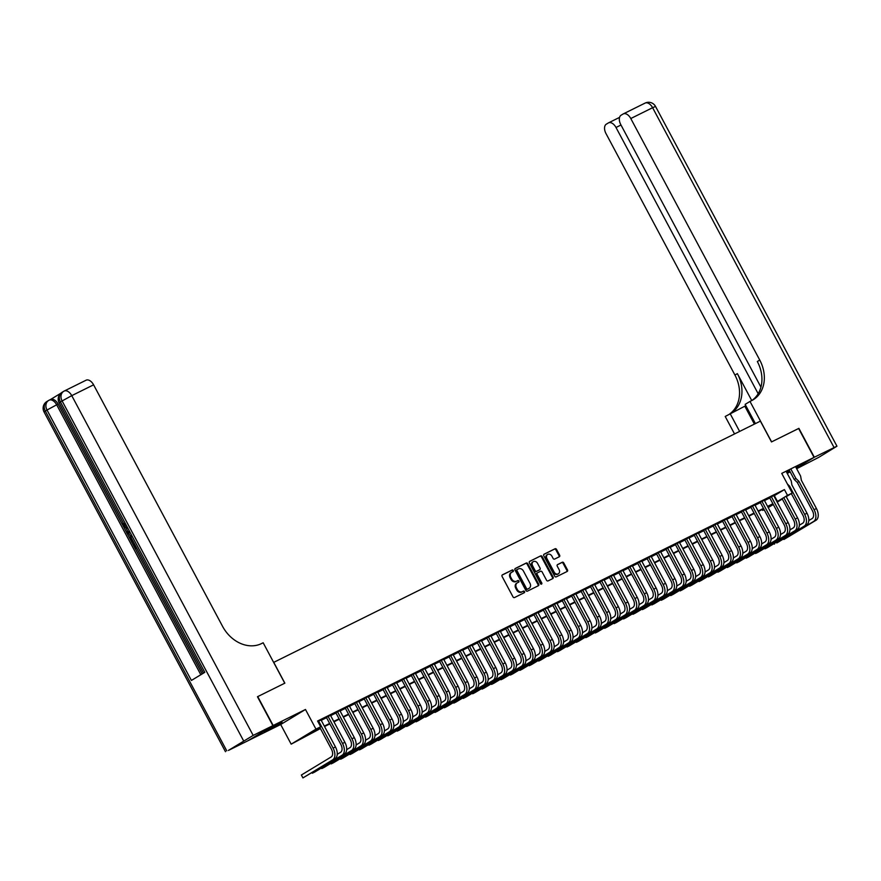 <?xml version="1.0" encoding="UTF-8"?>
<svg xmlns="http://www.w3.org/2000/svg" width="881" height="881" viewBox="0 0 881 881"><rect width="100%" height="100%" fill="white"/><g stroke="black" fill="none" stroke-linecap="round" stroke-linejoin="round"><path stroke-width="1.32" d="M513.315 570.459A0.903 0.727 58.8 0 0 512.246 569.985L502.412 574.853A1.288 1.035 58.8 0 0 502.093 576.449L512.995 596.866A1.288 1.035 58.8 0 0 514.526 597.549L524.36 592.671A0.903 0.727 58.8 0 0 523.512 591.085L522.235 591.713A4.119 3.304 58.8 0 1 517.334 589.554L516.431 587.847A4.119 3.304 58.8 0 1 517.257 582.859A4.119 3.304 58.8 0 1 517.455 582.748L518.722 582.121A0.903 0.727 58.8 0 0 517.874 580.535L516.607 581.163A4.119 3.304 58.8 0 1 511.707 579.004L510.793 577.297A4.119 3.304 58.8 0 1 511.619 572.309A4.119 3.304 58.8 0 1 511.817 572.198L513.094 571.571A0.903 0.727 58.8 0 0 513.315 570.459M512.632 571.791A0.903 0.727 58.8 0 0 511.575 570.392L502.148 575.062M523.898 592.891A0.903 0.727 58.8 0 0 522.84 591.481L522.235 591.713M518.27 582.341A0.903 0.727 58.8 0 0 517.213 580.942L516.607 581.163M789.42 470.476L786.513 472.051M278.264 723.764L264.014 731.748L277.262 725.096L282.063 722.112L278.264 723.764M559.303 556.77A1.288 1.035 58.8 0 0 559.622 555.173L556.572 549.447A1.288 1.035 58.8 0 0 555.041 548.764L544.117 554.182A1.288 1.035 58.8 0 0 543.797 555.779L554.7 576.196A1.288 1.035 58.8 0 0 556.23 576.868L567.155 571.461A1.288 1.035 58.8 0 0 567.474 569.864L563.774 562.948A1.288 1.035 58.8 0 0 562.243 562.265L557.574 564.589A1.288 1.035 58.8 0 0 557.255 566.175L559.083 569.611A3.447 2.764 58.8 0 1 558.389 573.784A3.447 2.764 58.8 0 1 554.127 572.066L546.947 558.62A3.447 2.764 58.8 0 1 547.641 554.446A3.447 2.764 58.8 0 1 551.902 556.164L553.103 558.411A1.288 1.035 58.8 0 0 554.634 559.083L559.303 556.77M773.914 495.915L784.42 489.594L787.515 495.375L792.228 493.041L786.237 496.664M85.875 380.328A7.863 4.691 63.6 0 1 86.085 380.207A7.863 4.691 63.6 0 1 93.595 384.821L71.757 395.646L253.177 735.404L272.89 725.636L257.461 696.739L284.86 683.16L273.749 662.358L760.391 421.129L771.492 441.932L798.615 428.485L814.033 457.382L781.733 473.394L792.228 493.041M257.748 696.607L273.176 725.492L248.376 740.525L280.687 724.512L291.171 744.159L315.96 729.127L320.684 726.792L310.63 732.882L320.199 728.135M280.687 724.512L305.476 709.48L273.176 725.492M305.476 709.48L315.96 729.127M784.42 489.594L317.589 721.01L320.684 726.792M527.774 563.719A1.288 1.035 58.8 0 0 526.243 563.036L515.319 568.454A1.288 1.035 58.8 0 0 515 570.051L525.902 590.468A1.288 1.035 58.8 0 0 527.433 591.14L538.357 585.733A1.288 1.035 58.8 0 0 538.676 584.136L527.774 563.719L527.113 564.126A1.288 1.035 58.8 0 0 525.583 563.444L515.066 568.663M529.723 561.318L540.648 555.9A1.288 1.035 58.8 0 1 542.178 556.583L553.081 577A1.288 1.035 58.8 0 1 552.761 578.597L548.081 580.909A1.288 1.035 58.8 0 1 546.55 580.238L542.123 571.956A1.288 1.035 58.8 0 0 540.593 571.273L537.498 572.815A1.288 1.035 58.8 0 0 537.179 574.412L541.782 583.024A0.903 0.727 58.8 0 1 540.482 583.674L529.404 562.915A1.288 1.035 58.8 0 1 529.723 561.318L529.602 561.395M787.24 473.405L790.158 471.853M796.336 468.108L814.033 457.382M321.058 720.008L317.821 721.44M330.496 715.328L326.388 717.376M339.923 710.659L335.815 712.707M349.35 705.978L345.253 708.027M358.787 701.309L354.68 703.357M368.214 696.629L364.106 698.677M377.652 691.959L373.544 693.997M387.078 687.279L382.971 689.327M396.505 682.61L392.397 684.647M405.943 677.93L401.835 679.978M415.369 673.26L411.262 675.298M424.807 668.58L420.7 670.628M434.234 663.9L430.126 665.948M443.661 659.23L439.553 661.279M453.098 654.55L448.991 656.598M462.525 649.881L458.417 651.929M471.952 645.2L467.855 647.249M481.389 640.531L477.282 642.579M490.816 635.851L486.708 637.899M500.254 631.181L496.146 633.23M509.681 626.501L505.573 628.549M519.107 621.832L515 623.88M528.545 617.152L524.437 619.2M537.972 612.482L533.864 614.52M547.409 607.802L543.302 609.85M556.836 603.133L552.728 605.17M566.263 598.452L562.155 600.501M575.7 593.783L571.593 595.82M585.127 589.103L581.02 591.151M594.554 584.422L590.457 586.471M603.992 579.753L599.884 581.801M613.418 575.073L609.311 577.121M622.856 570.403L618.748 572.452M632.283 565.723L628.175 567.771M641.709 561.054L637.602 563.102M651.147 556.374L647.039 558.422M660.574 551.704L656.466 553.753M670.012 547.024L665.904 549.072M679.438 542.355L675.331 544.403M688.865 537.674L684.757 539.723M698.303 533.005L694.195 535.042M707.729 528.325L703.622 530.373M717.156 523.655L713.059 525.693M726.594 518.975L722.486 521.023M736.02 514.306L731.913 516.343M745.458 509.625L741.35 511.674M754.885 504.945L750.777 506.993M764.312 500.276L760.204 502.324M321.235 720.328L326.554 717.685M330.661 715.647L335.98 713.015M340.088 710.967L345.407 708.335M349.526 706.298L354.845 703.655M358.952 701.617L364.271 698.985M368.39 696.948L373.709 694.305M377.817 692.268L383.136 689.636M387.244 687.598L392.563 684.955M396.681 682.918L402 680.286M406.108 678.249L411.427 675.606M415.535 673.569L420.865 670.937M424.972 668.899L430.291 666.256M434.399 664.219L439.718 661.587M443.837 659.55L449.156 656.907M453.263 654.869L458.583 652.237M462.69 650.2L468.009 647.557M472.128 645.52L477.447 642.888M481.555 640.85L486.874 638.207M490.992 636.17L496.311 633.538M500.419 631.49L505.738 628.858M509.846 626.82L515.165 624.177M519.283 622.14L524.602 619.508M528.71 617.471L534.029 614.828M538.137 612.791L543.467 610.159M547.575 608.121L552.894 605.478M557.001 603.441L562.32 600.809M566.439 598.772L571.758 596.129M575.866 594.091L581.185 591.459M585.292 589.422L590.611 586.779M594.73 584.742L600.049 582.11M604.157 580.072L609.476 577.429M613.594 575.392L618.914 572.76M623.021 570.723L628.34 568.08M632.448 566.043L637.767 563.411M641.886 561.373L647.205 558.73M651.312 556.693L656.631 554.061M660.739 552.013L666.069 549.381M670.177 547.343L675.496 544.7M679.603 542.663L684.922 540.031M689.041 537.994L694.36 535.351M698.468 533.313L703.787 530.681M707.895 528.644L713.214 526.001M717.332 523.964L722.651 521.332M726.759 519.294L732.078 516.651M736.197 514.614L741.516 511.982M745.623 509.945L750.942 507.302M755.05 505.265L760.369 502.633M764.488 500.595L769.807 497.952M773.749 495.596L769.642 497.644M764.146 509.692L762.715 510.407L764.08 509.581M762.252 509.526L762.715 510.407M320.42 728.554L291.171 744.159M782.317 499.042L777.229 502.126M773.309 504.505L768.221 507.588M776.998 501.696L787.515 495.375M324.318 726.098L329.637 723.466M333.745 721.429L339.064 718.786M343.183 716.749L348.502 714.117M352.609 712.079L357.928 709.436M362.036 707.399L367.355 704.767M371.474 702.73L376.793 700.087M380.9 698.049L386.219 695.417M390.327 693.38L395.657 690.737M399.765 688.7L405.084 686.068M409.191 684.019L414.51 681.387M418.629 679.35L423.948 676.707M428.056 674.67L433.375 672.038M437.483 670L442.802 667.358M446.92 665.32L452.239 662.688M456.347 660.651L461.666 658.008M465.785 655.971L471.104 653.339M475.211 651.301L480.53 648.658M484.638 646.621L489.957 643.989M494.076 641.952L499.395 639.309M503.503 637.271L508.822 634.639M512.929 632.602L518.259 629.959M522.367 627.922L527.686 625.29M531.794 623.252L537.113 620.609M541.231 618.572L546.55 615.94M550.658 613.903L555.977 611.26M560.085 609.223L565.404 606.591M569.522 604.542L574.841 601.91M578.949 599.873L584.268 597.23M588.387 595.193L593.706 592.561M597.814 590.523L603.133 587.88M607.24 585.843L612.559 583.211M616.678 581.174L621.997 578.531M626.105 576.493L631.424 573.861M635.531 571.824L640.861 569.181M644.969 567.144L650.288 564.512M654.396 562.474L659.715 559.831M663.833 557.794L669.153 555.162M673.26 553.125L678.579 550.482M682.687 548.445L688.006 545.813M692.125 543.775L697.444 541.132M701.551 539.095L706.87 536.463M710.989 534.426L716.308 531.783M720.416 529.745L725.735 527.113M729.842 525.065L735.161 522.433M739.28 520.396L744.599 517.753M748.707 515.715L754.026 513.083M758.134 511.046L763.464 508.403M767.571 506.366L772.89 503.734M768.012 507.192L772.769 504.306L767.792 506.784M763.673 508.822L758.354 511.454M754.246 513.491L748.927 516.134M744.819 518.171L739.5 520.803M735.382 522.84L730.063 525.483M725.955 527.521L720.636 530.153M716.528 532.19L711.198 534.833M707.091 536.87L701.772 539.502M697.664 541.54L692.345 544.183M688.226 546.22L682.907 548.852M678.799 550.889L673.48 553.532M669.373 555.57L664.054 558.202M659.935 560.239L654.616 562.882M650.508 564.919L645.189 567.551M641.071 569.6L635.752 572.232M631.644 574.269L626.325 576.912M622.217 578.949L616.898 581.581M612.78 583.618L607.461 586.261M603.353 588.299L598.034 590.931M593.926 592.968L588.596 595.611M584.488 597.648L579.169 600.28M575.062 602.318L569.743 604.961M565.624 606.998L560.305 609.63M556.197 611.667L550.878 614.31M546.771 616.348L541.452 618.98M537.333 621.017L532.014 623.66M527.906 625.697L522.587 628.329M518.469 630.367L513.149 633.01M509.042 635.047L503.723 637.679M499.615 639.716L494.296 642.359M490.177 644.396L484.858 647.028M480.751 649.077L475.432 651.709M471.324 653.746L465.994 656.389M461.886 658.426L456.567 661.058M452.46 663.096L447.141 665.739M443.022 667.776L437.703 670.408M433.595 672.445L428.276 675.088M424.168 677.126L418.838 679.758M414.731 681.795L409.412 684.438M405.304 686.475L399.985 689.107M395.866 691.145L390.547 693.788M386.44 695.825L381.121 698.457M377.013 700.494L371.694 703.137M367.575 705.174L362.256 707.806M358.149 709.844L352.829 712.487M348.711 714.524L343.392 717.156M339.284 719.193L333.965 721.836M329.857 723.874L324.538 726.506M774.377 495.684L777.46 501.465M786.887 472.745L789.817 471.214M796.116 467.69L798.406 466.148L795.851 467.194M511.156 572.606A4.119 3.304 58.8 0 0 510.958 572.716A4.119 3.304 58.8 0 0 510.132 577.705L510.793 577.297M515.936 581.57A4.119 3.304 58.8 0 1 511.035 579.412L510.132 577.705M516.784 583.156A4.119 3.304 58.8 0 0 516.585 583.266A4.119 3.304 58.8 0 0 515.759 588.255L516.431 587.847M521.574 592.12A4.119 3.304 58.8 0 1 516.673 589.951L515.759 588.255M537.95 585.931A1.288 1.035 58.8 0 0 538.016 584.543L527.113 564.126M517.191 569.533A0.903 0.727 58.8 0 0 516.971 570.657L526.541 588.574A0.903 0.727 58.8 0 0 527.609 589.048L528.952 588.387A4.119 3.304 58.8 0 0 529.151 588.277A4.119 3.304 58.8 0 0 529.977 583.288L523.435 571.031A4.119 3.304 58.8 0 0 518.535 568.873L517.191 569.533M517.103 569.589L516.519 569.941A0.903 0.727 58.8 0 0 516.299 571.064L516.971 570.657M528.666 588.563A4.119 3.304 58.8 0 1 528.479 588.684A4.119 3.304 58.8 0 1 528.281 588.794L526.937 589.455A0.903 0.727 58.8 0 1 525.869 588.982L516.299 571.064M529.459 561.527L540.648 555.9M552.343 578.795A1.288 1.035 58.8 0 0 552.409 577.407L541.507 556.99A1.288 1.035 58.8 0 0 539.976 556.307M537.377 572.892L536.826 573.223A1.288 1.035 58.8 0 0 536.507 574.819L541.11 583.431L541.782 583.024M541.187 584.202A0.903 0.727 58.8 0 0 541.11 583.431M537.542 563.355A3.447 2.764 58.8 0 0 533.28 561.649A3.447 2.764 58.8 0 0 532.587 565.811L535.119 570.547A1.288 1.035 58.8 0 0 536.65 571.229L539.745 569.688A1.288 1.035 58.8 0 0 540.064 568.091L537.542 563.355M533.28 561.649L532.609 562.045A3.447 2.764 58.8 0 0 531.915 566.219L532.587 565.811M539.194 570.018A1.288 1.035 58.8 0 1 539.084 570.095L535.978 571.637A1.288 1.035 58.8 0 1 534.448 570.954L531.915 566.219M547.641 554.446L546.969 554.854A3.447 2.764 58.8 0 0 546.286 559.028L546.947 558.62M558.389 573.784L557.717 574.192A3.447 2.764 58.8 0 1 553.455 572.474L546.286 559.028M566.747 571.659A1.288 1.035 58.8 0 0 566.802 570.271L563.102 563.344A1.288 1.035 58.8 0 0 561.571 562.673L557.31 564.787M558.895 556.968A1.288 1.035 58.8 0 0 558.961 555.581L555.9 549.854A1.288 1.035 58.8 0 0 554.369 549.171L543.852 554.391M319.781 727.343L331.421 749.158A6.552 3.909 63.6 0 1 331.157 756.966L301.379 775.016L302.921 777.912L332.699 759.851A9.834 5.859 -116.4 0 0 333.095 748.134L318.625 721.032M301.379 775.016L302.921 777.912L335.055 758.684A9.834 5.859 -116.4 0 0 335.463 746.967L320.992 719.865M124.397 523.512L125.366 526.871M136.742 548.158L135.366 548.907L132.756 544.018L133.967 543.368L136.026 547.211M60.745 393.3L50.481 399.522M50.382 399.589A7.863 4.691 63.6 0 1 50.58 399.467A7.863 4.691 63.6 0 1 58.102 404.082L56.681 404.786L200.824 674.736M202.178 673.921L135.421 548.885M132.8 543.984L131.996 542.476M130.102 538.941L127.349 533.776M126.721 532.598L123.946 527.411M122.789 525.23L58.102 404.082M133.317 541.76L131.941 542.509L130.08 538.875L130.895 535.615M257.461 696.739L284.761 683.204L263.166 642.767L261.569 643.559A32.784 26.287 -121.2 0 1 222.563 626.358L93.595 384.821M253.177 735.404L228.388 750.436L248.101 740.668L272.89 725.636M225.47 751.702L44.05 411.945L47.001 410.028L191.397 680.451L204.799 672.324L60.404 401.901L71.757 395.646A7.863 4.691 -116.4 0 0 64.247 391.032A7.863 4.691 -116.4 0 0 64.038 391.142A7.863 6.31 -121.2 0 0 63.663 391.351L61.989 392.364A7.863 6.31 58.8 0 0 60.404 401.901L59.126 402.804L203.467 673.128M133.218 543.731L135.3 547.652L136.181 547.112M136.709 548.092L135.366 548.907M133.284 541.694L131.941 542.509M131.412 536.595L130.608 538.643L131.886 541.242L132.767 540.714M131.302 537.983L132.613 540.813M130.608 538.643L131.357 538.269M131.137 539.844L131.886 539.469M129.111 533.875L127.282 533.765L126.688 532.664L127.547 530.935M128.031 531.838L127.448 532.939L128.626 532.961M128.725 531.562L128.208 532.565L129.199 532.587M127.448 532.939L128.208 532.565M126.996 528.325L123.252 526.364L122.999 522.984L123.747 526.133L124.496 525.759M123.747 526.133L126.468 527.356M798.627 428.507L771.591 441.877L749.995 401.428L751.592 400.635A32.784 26.287 58.8 0 0 753.167 399.776A32.784 26.287 58.8 0 0 759.752 360.054L630.785 118.528A7.863 4.691 -116.4 0 0 623.263 113.913A7.863 4.691 -116.4 0 0 623.054 114.023L621.083 115.224A7.863 4.691 -116.4 0 0 620.764 124.595L760.931 387.111M745.833 405.689A14.746 0.595 -28.1 0 1 744.819 406.196L725.206 416.46L734.534 433.937M755.402 423.596L745.139 404.379L749.995 401.428M796.666 468.725L818.923 457.25L836.95 446.193L814.319 457.239L798.891 428.342M790.202 471.93L789.53 472.271L790.169 471.875M796.347 468.13L814.319 457.239M739.622 431.426L730.063 413.519M758.167 393.719L616.006 127.481A7.863 4.691 -116.4 0 0 608.496 122.866A7.863 4.691 -116.4 0 0 608.286 122.988L606.304 124.188A7.863 4.691 -116.4 0 0 605.985 133.56L734.952 375.086A32.784 26.287 58.8 0 1 730.602 413.244M731.968 412.572A32.784 26.287 58.8 0 0 737.364 373.621L751.746 400.558M751.933 400.47A32.784 26.287 58.8 0 0 757.341 361.518L759.752 360.054M312.039 772.648L312.348 773.232L342.136 755.171A9.834 5.859 -116.4 0 0 342.533 743.465L328.062 716.363M311.896 772.725L312.348 773.232L314.704 772.064L344.493 754.004A9.834 5.859 -116.4 0 0 344.889 742.298L330.419 715.196M326.311 717.244L340.859 744.478A6.552 3.909 63.6 0 1 340.595 752.286L337.247 754.323M321.466 767.968L321.785 768.562L351.563 750.502A9.834 5.859 -116.4 0 0 351.96 738.785L337.489 711.683M321.323 768.056L321.785 768.562L324.142 767.395L353.92 749.335A9.834 5.859 -116.4 0 0 354.316 737.617L339.846 710.515M335.738 712.564L350.286 739.798A6.552 3.909 63.6 0 1 350.021 747.617L346.674 749.643M330.893 763.298L331.212 763.882L361.001 745.822A9.834 5.859 -116.4 0 0 361.397 734.115L346.927 707.014M330.749 763.375L331.212 763.882L333.569 762.715L363.357 744.654A9.834 5.859 -116.4 0 0 363.754 732.948L349.283 705.846M345.176 707.895L359.723 735.128A6.552 3.909 63.6 0 1 359.448 742.936L356.1 744.963M340.33 758.618L340.639 759.213L370.427 741.152A9.834 5.859 -116.4 0 0 370.824 729.435L356.353 702.333M340.187 758.706L340.639 759.213L342.995 758.045L372.784 739.985A9.834 5.859 -116.4 0 0 373.181 728.268L358.71 701.166M354.603 703.214L369.15 730.448A6.552 3.909 63.6 0 1 368.886 738.267L365.538 740.293M349.757 753.938L350.076 754.532L379.854 736.472A9.834 5.859 -116.4 0 0 380.251 724.766L365.78 697.664M349.614 754.026L350.076 754.532L352.433 753.365L382.211 735.305A9.834 5.859 -116.4 0 0 382.607 723.587L368.148 696.497M364.04 698.534L378.577 725.779A6.552 3.909 63.6 0 1 378.312 733.587L374.965 735.613M359.195 749.268L359.503 749.863L389.292 731.803A9.834 5.859 -116.4 0 0 389.688 720.085L375.218 692.984M359.052 749.357L359.503 749.863L361.86 748.685L391.649 730.635A9.834 5.859 -116.4 0 0 392.045 718.918L377.575 691.816M373.467 693.865L388.014 721.098A6.552 3.909 63.6 0 1 387.75 728.906L384.391 730.944M368.621 744.588L368.941 745.183L398.719 727.122A9.834 5.859 -116.4 0 0 399.115 715.416L384.645 688.314M368.478 744.676L368.941 745.183L371.297 744.016L401.075 725.955A9.834 5.859 -116.4 0 0 401.472 714.238L387.001 687.147M382.894 689.184L397.441 716.429A6.552 3.909 63.6 0 1 397.177 724.237L393.829 726.263M378.048 739.919L378.367 740.514L408.145 722.453A9.834 5.859 -116.4 0 0 408.553 710.736L394.082 683.634M377.905 740.007L378.367 740.514L380.724 739.335L410.513 721.286A9.834 5.859 -116.4 0 0 410.909 709.568L396.439 682.467M392.331 684.515L406.868 711.749A6.552 3.909 63.6 0 1 406.604 719.557L403.256 721.594M387.486 735.239L387.794 735.833L417.583 717.773A9.834 5.859 -116.4 0 0 417.979 706.066L403.509 678.965M387.343 735.327L387.794 735.833L390.151 734.666L419.94 716.605A9.834 5.859 -116.4 0 0 420.336 704.888L405.866 677.797M401.758 679.835L416.306 707.08A6.552 3.909 63.6 0 1 416.041 714.887L412.693 716.914M396.913 730.569L397.232 731.153L427.01 713.103A9.834 5.859 -116.4 0 0 427.406 701.386L412.936 674.284M396.769 730.657L397.232 731.153L399.589 729.986L429.366 711.936A9.834 5.859 -116.4 0 0 429.763 700.219L415.292 673.117M411.196 675.165L425.732 702.399A6.552 3.909 63.6 0 1 425.468 710.207L422.12 712.244M406.339 725.889L406.659 726.484L436.447 708.423A9.834 5.859 -116.4 0 0 436.844 696.706L422.373 669.615M406.196 725.977L406.659 726.484L409.015 725.316L438.804 707.256A9.834 5.859 -116.4 0 0 439.201 695.538L424.73 668.437M420.622 670.485L435.17 697.73A6.552 3.909 63.6 0 1 434.906 705.538L431.547 707.564M415.777 721.22L416.085 721.803L445.874 703.754A9.834 5.859 -116.4 0 0 446.271 692.037L431.8 664.935M415.634 721.308L416.085 721.803L418.453 720.636L448.231 702.586A9.834 5.859 -116.4 0 0 448.627 690.869L434.157 663.767M430.049 665.816L444.597 693.05A6.552 3.909 63.6 0 1 444.332 700.858L440.985 702.895M425.204 716.539L425.523 717.134L455.301 699.073A9.834 5.859 -116.4 0 0 455.697 687.356L441.227 660.265M425.06 716.627L425.523 717.134L427.88 715.967L457.657 697.906A9.834 5.859 -116.4 0 0 458.065 686.189L443.595 659.087M439.487 661.135L454.023 688.38A6.552 3.909 63.6 0 1 453.759 696.188L450.411 698.215M434.641 711.87L434.95 712.454L464.739 694.404A9.834 5.859 -116.4 0 0 465.135 682.687L450.665 655.585M434.498 711.958L434.95 712.454L437.306 711.286L467.095 693.226A9.834 5.859 -116.4 0 0 467.492 681.52L453.021 654.418M448.914 656.466L463.461 683.7A6.552 3.909 63.6 0 1 463.197 691.508L459.849 693.545M444.068 707.19L444.387 707.784L474.165 689.724A9.834 5.859 -116.4 0 0 474.562 678.007L460.091 650.905M443.925 707.278L444.387 707.784L446.744 706.617L476.522 688.557A9.834 5.859 -116.4 0 0 476.918 676.839L462.448 649.738M458.34 651.786L472.888 679.031A6.552 3.909 63.6 0 1 472.623 686.839L469.276 688.865M453.495 702.52L453.814 703.104L483.603 685.055A9.834 5.859 -116.4 0 0 483.999 673.337L469.529 646.236M453.352 702.609L453.814 703.104L456.171 701.937L485.96 683.876A9.834 5.859 -116.4 0 0 486.356 672.17L471.886 645.068M467.778 647.117L482.325 674.35A6.552 3.909 63.6 0 1 482.05 682.158L478.702 684.196M462.932 697.84L463.241 698.435L493.03 680.374A9.834 5.859 -116.4 0 0 493.426 668.657L478.956 641.555M462.789 697.928L463.241 698.435L465.597 697.267L495.386 679.207A9.834 5.859 -116.4 0 0 495.783 667.49L481.312 640.388M477.205 642.436L491.752 669.681A6.552 3.909 63.6 0 1 491.488 677.489L488.14 679.515M472.359 693.171L472.679 693.754L502.456 675.694A9.834 5.859 -116.4 0 0 502.853 663.988L488.382 636.886M472.216 693.248L472.679 693.754L475.035 692.587L504.813 674.527A9.834 5.859 -116.4 0 0 505.209 662.82L490.75 635.719M486.642 637.767L501.179 665.001A6.552 3.909 63.6 0 1 500.915 672.809L497.567 674.846M481.797 688.49L482.105 689.085L511.894 671.025A9.834 5.859 -116.4 0 0 512.29 659.307L497.82 632.206M481.654 688.579L482.105 689.085L484.462 687.918L514.251 669.857A9.834 5.859 -116.4 0 0 514.647 658.14L500.177 631.038M496.069 633.087L510.617 660.321A6.552 3.909 63.6 0 1 510.352 668.139L506.993 670.166M491.224 683.821L491.543 684.405L521.321 666.344A9.834 5.859 -116.4 0 0 521.717 654.638L507.247 627.536M491.08 683.898L491.543 684.405L493.9 683.238L523.677 665.177A9.834 5.859 -116.4 0 0 524.074 653.471L509.603 626.369M505.496 628.417L520.043 655.651A6.552 3.909 63.6 0 1 519.779 663.459L516.431 665.485M500.65 679.141L500.97 679.736L530.747 661.675A9.834 5.859 -116.4 0 0 531.155 649.958L516.684 622.856M500.507 679.229L500.97 679.736L503.326 678.568L533.115 660.508A9.834 5.859 -116.4 0 0 533.512 648.79L519.041 621.689M514.933 623.737L529.47 650.971A6.552 3.909 63.6 0 1 529.206 658.79L525.858 660.816M510.088 674.461L510.396 675.055L540.185 656.995A9.834 5.859 -116.4 0 0 540.582 645.288L526.111 618.187M509.945 674.549L510.396 675.055L512.753 673.888L542.542 655.827A9.834 5.859 -116.4 0 0 542.938 644.121L528.468 617.019M524.36 619.057L538.908 646.302A6.552 3.909 63.6 0 1 538.643 654.109L535.296 656.136M519.515 669.791L519.834 670.386L549.612 652.325A9.834 5.859 -116.4 0 0 550.008 640.608L535.538 613.506M519.372 669.879L519.834 670.386L522.191 669.208L551.969 651.158A9.834 5.859 -116.4 0 0 552.365 639.441L537.895 612.339M533.798 614.387L548.334 641.621A6.552 3.909 63.6 0 1 548.07 649.429L544.722 651.466M528.941 665.111L529.261 665.706L559.05 647.645A9.834 5.859 -116.4 0 0 559.446 635.939L544.976 608.837M528.798 665.199L529.261 665.706L531.617 664.538L561.406 646.478A9.834 5.859 -116.4 0 0 561.803 634.76L547.332 607.67M543.225 609.707L557.772 636.952A6.552 3.909 63.6 0 1 557.508 644.76L554.149 646.786M538.379 660.442L538.687 661.036L568.476 642.976A9.834 5.859 -116.4 0 0 568.873 631.259L554.402 604.157M538.236 660.53L538.687 661.036L541.055 659.858L570.833 641.808A9.834 5.859 -116.4 0 0 571.229 630.091L556.759 602.989M552.651 605.038L567.199 632.272A6.552 3.909 63.6 0 1 566.935 640.08L563.587 642.117M547.806 655.761L548.125 656.356L577.903 638.296A9.834 5.859 -116.4 0 0 578.299 626.589L563.84 599.487M547.663 655.849L548.125 656.356L550.482 655.189L580.26 637.128A9.834 5.859 -116.4 0 0 580.667 625.411L566.197 598.32M562.089 600.357L576.626 627.602A6.552 3.909 63.6 0 1 576.361 635.41L573.013 637.437M557.244 651.092L557.552 651.687L587.341 633.626A9.834 5.859 -116.4 0 0 587.737 621.909L573.267 594.807M557.1 651.18L557.552 651.687L559.909 650.508L589.697 632.459A9.834 5.859 -116.4 0 0 590.094 620.742L575.623 593.64M571.516 595.688L586.063 622.922A6.552 3.909 63.6 0 1 585.799 630.73L582.451 632.767M566.67 646.412L566.99 647.006L596.767 628.946A9.834 5.859 -116.4 0 0 597.164 617.229L582.693 590.138M566.527 646.5L566.99 647.006L569.346 645.839L599.124 627.779A9.834 5.859 -116.4 0 0 599.52 616.061L585.05 588.96M580.942 591.008L595.49 618.253A6.552 3.909 63.6 0 1 595.226 626.061L591.878 628.087M576.097 641.742L576.416 642.326L606.205 624.277A9.834 5.859 -116.4 0 0 606.602 612.559L592.131 585.458M575.954 641.831L576.416 642.326L578.773 641.159L608.562 623.109A9.834 5.859 -116.4 0 0 608.958 611.392L594.488 584.29M590.38 586.339L604.928 613.572A6.552 3.909 63.6 0 1 604.652 621.38L601.305 623.418M585.535 637.062L585.843 637.657L615.632 619.596A9.834 5.859 -116.4 0 0 616.028 607.879L601.558 580.788M585.391 637.15L585.843 637.657L588.211 636.489L617.988 618.429A9.834 5.859 -116.4 0 0 618.385 606.712L603.914 579.61M599.807 581.658L614.354 608.903A6.552 3.909 63.6 0 1 614.09 616.711L610.742 618.737M594.961 632.393L595.281 632.976L625.058 614.927A9.834 5.859 -116.4 0 0 625.455 603.21L610.985 576.108M594.818 632.481L595.281 632.976L597.637 631.809L627.415 613.749A9.834 5.859 -116.4 0 0 627.823 602.042L613.352 574.941M609.245 576.989L623.781 604.223A6.552 3.909 63.6 0 1 623.517 612.031L620.169 614.068M604.399 627.713L604.707 628.307L634.496 610.247A9.834 5.859 -116.4 0 0 634.893 598.529L620.422 571.428M604.256 627.801L604.707 628.307L607.064 627.14L636.853 609.079A9.834 5.859 -116.4 0 0 637.249 597.362L622.779 570.26M618.671 572.309L633.219 599.554A6.552 3.909 63.6 0 1 632.954 607.361L629.596 609.388M613.826 623.043L614.145 623.627L643.923 605.577A9.834 5.859 -116.4 0 0 644.319 593.86L629.849 566.758M613.683 623.131L614.145 623.627L616.502 622.46L646.28 604.399A9.834 5.859 -116.4 0 0 646.676 592.693L632.206 565.591M628.098 567.639L642.645 594.873A6.552 3.909 63.6 0 1 642.381 602.681L639.033 604.718M623.252 618.363L623.572 618.958L653.35 600.897A9.834 5.859 -116.4 0 0 653.757 589.18L639.287 562.078M623.109 618.451L623.572 618.958L625.928 617.79L655.717 599.73A9.834 5.859 -116.4 0 0 656.114 588.012L641.643 560.911M637.536 562.959L652.072 590.204A6.552 3.909 63.6 0 1 651.808 598.012L648.46 600.038M632.69 613.694L632.999 614.277L662.787 596.228A9.834 5.859 -116.4 0 0 663.184 584.51L648.713 557.409M632.547 613.771L632.999 614.277L635.355 613.11L665.144 595.049A9.834 5.859 -116.4 0 0 665.54 583.343L651.07 556.241M646.962 558.29L661.51 585.524A6.552 3.909 63.6 0 1 661.246 593.331L657.898 595.369M642.117 609.013L642.436 609.608L672.214 591.547A9.834 5.859 -116.4 0 0 672.61 579.83L658.14 552.728M641.974 609.101L642.436 609.608L644.793 608.441L674.571 590.38A9.834 5.859 -116.4 0 0 674.967 578.663L660.497 551.561M656.4 553.609L670.937 580.843A6.552 3.909 63.6 0 1 670.672 588.662L667.324 590.688M651.544 604.344L651.863 604.928L681.652 586.867A9.834 5.859 -116.4 0 0 682.048 575.161L667.578 548.059M651.4 604.421L651.863 604.928L654.22 603.76L684.008 585.7A9.834 5.859 -116.4 0 0 684.405 573.994L669.934 546.892M665.827 548.94L680.374 576.174A6.552 3.909 63.6 0 1 680.11 583.982L676.751 586.008M660.981 599.664L661.29 600.258L691.078 582.198A9.834 5.859 -116.4 0 0 691.475 570.481L677.004 543.379M660.838 599.752L661.29 600.258L663.657 599.091L693.435 581.031A9.834 5.859 -116.4 0 0 693.832 569.313L679.361 542.211M675.253 544.26L689.801 571.494A6.552 3.909 63.6 0 1 689.537 579.313L686.189 581.339M670.408 594.994L670.727 595.578L700.505 577.518A9.834 5.859 -116.4 0 0 700.902 565.811L686.442 538.709M670.265 595.071L670.727 595.578L673.084 594.411L702.873 576.35A9.834 5.859 -116.4 0 0 703.269 564.644L688.799 537.542M684.691 539.579L699.228 566.824A6.552 3.909 63.6 0 1 698.963 574.632L695.616 576.659M679.846 590.314L680.154 590.909L709.943 572.848A9.834 5.859 -116.4 0 0 710.339 561.131L695.869 534.029M679.703 590.402L680.154 590.909L682.511 589.73L712.3 571.681A9.834 5.859 -116.4 0 0 712.696 559.964L698.226 532.862M694.118 534.91L708.665 562.144A6.552 3.909 63.6 0 1 708.401 569.963L705.053 571.989M689.272 585.634L689.592 586.228L719.37 568.168A9.834 5.859 -116.4 0 0 719.766 556.462L705.296 529.36M689.129 585.722L689.592 586.228L691.948 585.061L721.726 567.001A9.834 5.859 -116.4 0 0 722.123 555.283L707.652 528.193M703.545 530.23L718.092 557.475A6.552 3.909 63.6 0 1 717.828 565.283L714.48 567.309M698.699 580.964L699.018 581.559L728.807 563.499A9.834 5.859 -116.4 0 0 729.204 551.781L714.733 524.68M698.556 581.053L699.018 581.559L701.375 580.381L731.164 562.331A9.834 5.859 -116.4 0 0 731.56 550.614L717.09 523.512M712.982 525.561L727.53 552.794A6.552 3.909 63.6 0 1 727.254 560.602L723.907 562.64M708.137 576.284L708.445 576.879L738.234 558.818A9.834 5.859 -116.4 0 0 738.63 547.112L724.16 520.01M707.994 576.372L708.445 576.879L710.813 575.711L740.591 557.651A9.834 5.859 -116.4 0 0 740.987 545.934L726.517 518.843M722.409 520.88L736.957 548.125A6.552 3.909 63.6 0 1 736.692 555.933L733.344 557.959M717.563 571.615L717.883 572.21L747.661 554.149A9.834 5.859 -116.4 0 0 748.057 542.432L733.587 515.33M717.42 571.703L717.883 572.21L720.24 571.031L750.017 552.982A9.834 5.859 -116.4 0 0 750.425 541.264L735.954 514.163M731.847 516.211L746.383 543.445A6.552 3.909 63.6 0 1 746.119 551.253L742.771 553.29M727.001 566.935L727.31 567.529L757.098 549.469A9.834 5.859 -116.4 0 0 757.495 537.751L743.024 510.661M726.858 567.023L727.31 567.529L729.666 566.362L759.455 548.301A9.834 5.859 -116.4 0 0 759.851 536.584L745.381 509.482M741.273 511.531L755.821 538.776A6.552 3.909 63.6 0 1 755.557 546.583L752.209 548.61M736.428 562.265L736.747 562.849L766.525 544.799A9.834 5.859 -116.4 0 0 766.922 533.082L752.451 505.98M736.285 562.353L736.747 562.849L739.104 561.682L768.882 543.632A9.834 5.859 -116.4 0 0 769.278 531.915L754.808 504.813M750.7 506.861L765.248 534.095A6.552 3.909 63.6 0 1 764.983 541.903L761.636 543.94M745.855 557.585L746.174 558.18L775.952 540.119A9.834 5.859 -116.4 0 0 776.359 528.402L761.889 501.311M745.711 557.673L746.174 558.18L748.531 557.012L778.319 538.952A9.834 5.859 -116.4 0 0 778.716 527.234L764.245 500.133M760.138 502.181L774.674 529.426A6.552 3.909 63.6 0 1 774.41 537.234L771.062 539.26M755.292 552.916L755.601 553.499L785.389 535.45A9.834 5.859 -116.4 0 0 785.786 523.732L771.316 496.631M755.149 553.004L755.601 553.499L757.957 552.332L787.746 534.271A9.834 5.859 -116.4 0 0 788.143 522.565L773.672 495.463M769.565 497.512L784.112 524.746A6.552 3.909 63.6 0 1 783.848 532.553L780.5 534.591M764.719 548.235L765.038 548.83L794.816 530.769A9.834 5.859 -116.4 0 0 795.213 519.052L783.782 497.633M764.576 548.323L765.038 548.83L767.395 547.663L797.173 529.602A9.834 5.859 -116.4 0 0 797.569 517.885L786.028 496.267M782.108 498.646L793.539 520.076A6.552 3.909 63.6 0 1 793.274 527.884L789.927 529.91M786.083 471.236L791.182 480.795L791.909 484.946L807.007 513.216A9.834 5.859 -116.4 0 1 806.611 524.922L776.822 542.982L804.254 526.1A9.834 5.859 -116.4 0 0 804.65 514.383L789.552 486.114L788.781 486.587M787.438 484.065L789.552 486.114M791.325 493.58L802.976 515.396A6.552 3.909 63.6 0 1 802.712 523.204L799.353 525.241M774.146 543.566L774.465 544.15L774.003 543.654M795.51 466.556L800.62 476.114L801.347 480.277L816.434 508.535A9.834 5.859 -116.4 0 1 816.037 520.253L783.903 539.48L813.681 521.42A9.834 5.859 -116.4 0 0 814.077 509.703L798.99 481.444L797.316 482.458L812.403 510.727A6.552 3.909 63.6 0 1 812.139 518.535L808.791 520.561M789.046 469.771L794.222 479.462L795.895 478.449L798.99 481.444M790.797 468.901L795.895 478.449M797.316 482.458L794.222 479.462M783.583 538.886L783.903 539.48L783.44 538.974M511.575 570.392L512.246 569.985M522.84 591.481L523.512 591.085M517.213 580.942L517.874 580.535M511.035 579.412L511.707 579.004M516.673 589.951L517.334 589.554M538.016 584.543L538.676 584.136M525.583 563.444L526.243 563.036M525.869 588.982L526.541 588.574M526.937 589.455L527.609 589.048M528.281 588.794L528.952 588.387M541.507 556.99L542.178 556.583M552.409 577.407L553.081 577M536.507 574.819L537.179 574.412M534.448 570.954L535.119 570.547M535.978 571.637L536.65 571.229M539.084 570.095L539.745 569.688M553.455 572.474L554.127 572.066M561.571 562.673L562.243 562.265M563.102 563.344L563.774 562.948M566.802 570.271L567.474 569.864M554.369 549.171L555.041 548.764M555.9 549.854L556.572 549.447M558.961 555.581L559.622 555.173M333.095 748.134L335.463 746.967M332.699 759.851L335.055 758.684M243.497 740.646L62.077 400.888A7.863 6.31 -121.2 0 1 63.663 391.351A7.863 7.863 0 0 1 64.247 391.032L86.085 380.207M47.288 401.307A7.863 6.31 58.8 0 0 46.913 401.505A7.863 6.31 58.8 0 0 45.327 411.042L226.747 750.81M50.58 399.467L49.171 400.172A7.863 7.863 0 0 0 48.587 400.492A7.863 6.31 -121.2 0 0 47.001 410.028L56.681 404.786A7.863 4.691 -116.4 0 0 49.171 400.172A7.863 4.691 -116.4 0 0 48.962 400.282A7.863 6.31 -121.2 0 0 48.587 400.492L46.913 401.505A7.863 7.863 0 0 0 44.05 411.945M62.364 392.166A7.863 6.31 58.8 0 0 61.989 392.364A7.863 7.863 0 0 0 59.126 402.804M737.364 373.621L734.952 375.086M834.032 447.471L652.612 107.702L630.785 118.528M620.984 125.014L616.006 127.481M652.612 107.702L655.53 106.436A7.863 7.863 0 0 0 645.101 103.088A7.863 4.691 63.6 0 1 652.612 107.702M644.892 103.209A7.863 4.691 63.6 0 1 645.101 103.088L623.263 113.913M754.378 424.102L744.819 406.196M342.533 743.465L344.889 742.298M342.136 755.171L344.493 754.004M351.96 738.785L354.316 737.617M351.563 750.502L353.92 749.335M361.397 734.115L363.754 732.948M361.001 745.822L363.357 744.654M370.824 729.435L373.181 728.268M370.427 741.152L372.784 739.985M380.251 724.766L382.607 723.587M379.854 736.472L382.211 735.305M389.688 720.085L392.045 718.918M389.292 731.803L391.649 730.635M399.115 715.416L401.472 714.238M398.719 727.122L401.075 725.955M408.553 710.736L410.909 709.568M408.145 722.453L410.513 721.286M417.979 706.066L420.336 704.888M417.583 717.773L419.94 716.605M427.406 701.386L429.763 700.219M427.01 713.103L429.366 711.936M436.844 696.706L439.201 695.538M436.447 708.423L438.804 707.256M446.271 692.037L448.627 690.869M445.874 703.754L448.231 702.586M455.697 687.356L458.065 686.189M455.301 699.073L457.657 697.906M465.135 682.687L467.492 681.52M464.739 694.404L467.095 693.226M474.562 678.007L476.918 676.839M474.165 689.724L476.522 688.557M483.999 673.337L486.356 672.17M483.603 685.055L485.96 683.876M493.426 668.657L495.783 667.49M493.03 680.374L495.386 679.207M502.853 663.988L505.209 662.82M502.456 675.694L504.813 674.527M512.29 659.307L514.647 658.14M511.894 671.025L514.251 669.857M521.717 654.638L524.074 653.471M521.321 666.344L523.677 665.177M531.155 649.958L533.512 648.79M530.747 661.675L533.115 660.508M540.582 645.288L542.938 644.121M540.185 656.995L542.542 655.827M550.008 640.608L552.365 639.441M549.612 652.325L551.969 651.158M559.446 635.939L561.803 634.76M559.05 647.645L561.406 646.478M568.873 631.259L571.229 630.091M568.476 642.976L570.833 641.808M578.299 626.589L580.667 625.411M577.903 638.296L580.26 637.128M587.737 621.909L590.094 620.742M587.341 633.626L589.697 632.459M597.164 617.229L599.52 616.061M596.767 628.946L599.124 627.779M606.602 612.559L608.958 611.392M606.205 624.277L608.562 623.109M616.028 607.879L618.385 606.712M615.632 619.596L617.988 618.429M625.455 603.21L627.823 602.042M625.058 614.927L627.415 613.749M634.893 598.529L637.249 597.362M634.496 610.247L636.853 609.079M644.319 593.86L646.676 592.693M643.923 605.577L646.28 604.399M653.757 589.18L656.114 588.012M653.35 600.897L655.717 599.73M663.184 584.51L665.54 583.343M662.787 596.228L665.144 595.049M672.61 579.83L674.967 578.663M672.214 591.547L674.571 590.38M682.048 575.161L684.405 573.994M681.652 586.867L684.008 585.7M691.475 570.481L693.832 569.313M691.078 582.198L693.435 581.031M700.902 565.811L703.269 564.644M700.505 577.518L702.873 576.35M710.339 561.131L712.696 559.964M709.943 572.848L712.3 571.681M719.766 556.462L722.123 555.283M719.37 568.168L721.726 567.001M729.204 551.781L731.56 550.614M728.807 563.499L731.164 562.331M738.63 547.112L740.987 545.934M738.234 558.818L740.591 557.651M748.057 542.432L750.425 541.264M747.661 554.149L750.017 552.982M757.495 537.751L759.851 536.584M757.098 549.469L759.455 548.301M766.922 533.082L769.278 531.915M766.525 544.799L768.882 543.632M776.359 528.402L778.716 527.234M775.952 540.119L778.319 538.952M785.786 523.732L788.143 522.565M785.389 535.45L787.746 534.271M795.213 519.052L797.569 517.885M794.816 530.769L797.173 529.602M804.65 514.383L807.007 513.216M804.254 526.1L806.611 524.922M814.077 509.703L816.434 508.535M813.681 521.42L816.037 520.253M510.958 572.716L511.619 572.309M516.585 583.266L517.257 582.859M516.475 569.974L517.147 569.567M528.479 588.684L529.151 588.277M536.76 573.256L537.432 572.848M539.139 570.062L539.811 569.655M619.563 117.382L608.496 122.866M836.95 446.193L655.53 106.436"/></g></svg>
